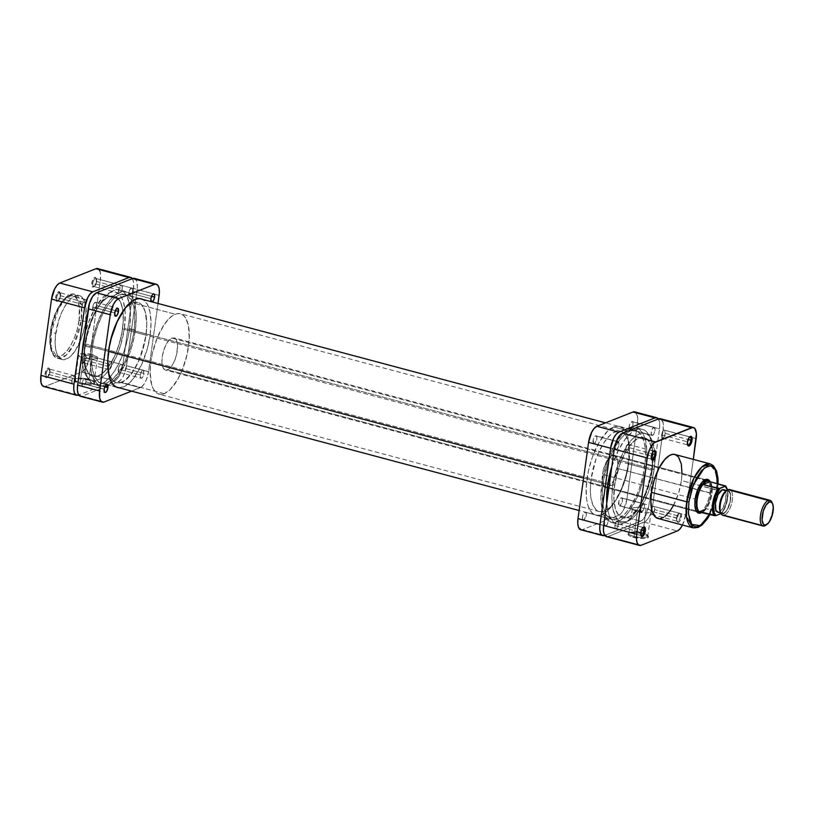 <?xml version="1.0" encoding="UTF-8"?>
<svg xmlns="http://www.w3.org/2000/svg" width="814" height="814" viewBox="0 0 814 814"><rect width="100%" height="100%" fill="white"/><g stroke="black" fill="none" stroke-linecap="round" stroke-linejoin="round"><path stroke-width="0.61" stroke-dasharray="4.07 3.05" d="M79.039 320.34C80.83 311.335 79.457 292.175 68.987 295.93C58.405 300.498 51.251 323.026 50.6 331.593L51.313 332.285L58.527 308.72L66.422 297.548L74.817 294.373L81.431 305.291L81.258 320.441L79.039 320.34L79.324 306.847L77.065 299.176L74.115 296.062L71.683 295.411L68.987 295.93L64.682 298.85L60.389 304.121L56.471 311.253L53.276 319.668L50.6 331.593L50 340.069L50.682 347.334L52.574 352.757L55.525 355.871L59.28 356.41L62.068 355.311L66.412 351.567L70.615 345.624L74.328 337.983L77.218 329.304L79.039 320.34L81.258 320.441A33.109 13.523 104.9 0 0 74.817 294.373A33.109 13.523 104.9 0 0 51.313 332.285L55.718 333.455A33.109 13.523 -75.1 0 1 79.223 295.543A33.109 13.523 -75.1 0 1 85.663 321.611L81.258 320.441L85.663 321.611L85.155 324.745L81.827 337.22L75.356 350.539L70.838 356.084L67.786 358.425L63.461 359.707L60.908 359.025L57.794 355.738L56.329 352.177L55.179 345.105L55.362 336.528L58.537 320.899L61.895 312.047L66.015 304.528L70.543 298.982L73.586 296.642L77.91 295.36L81.614 296.845L84.381 300.977L85.958 307.397L85.663 321.611A33.109 13.523 -75.1 0 1 62.159 359.523A33.109 13.523 -75.1 0 1 55.718 333.455L51.313 332.285A33.109 13.523 104.9 0 0 57.753 358.343A33.109 13.523 104.9 0 0 81.258 320.441L74.043 343.996L66.148 355.169L57.753 358.343L51.15 347.425L51.313 332.285L50.6 331.593C48.809 340.608 50.183 359.757 60.653 356.003C71.235 351.434 78.388 328.907 79.039 320.34M60.541 295.981A4.162 1.699 -75.1 0 1 58.435 300.519A4.162 1.699 -75.1 0 1 56.776 297.466L55.667 297.425A4.996 2.035 104.9 0 0 57.652 301.078A4.996 2.035 104.9 0 0 60.185 295.635L86.213 302.828A4.162 1.699 -75.1 0 1 83.262 307.59A4.162 1.699 -75.1 0 1 82.458 304.324L56.776 297.466A4.162 1.699 104.9 0 0 57.591 300.742A4.162 1.699 104.9 0 0 60.541 295.981A4.162 1.699 104.9 0 0 59.727 292.704A4.162 1.699 104.9 0 0 56.776 297.466L82.458 304.324A4.162 1.699 -75.1 0 1 85.409 299.562A4.162 1.699 -75.1 0 1 86.213 302.828L60.185 295.635L58.628 300L56.451 301.282L55.667 297.425L57.224 293.06L59.402 291.788L60.185 295.635A4.996 2.035 104.9 0 0 59.951 292.45A4.996 2.035 104.9 0 0 57.641 292.501A4.996 2.035 104.9 0 0 55.667 297.425L56.776 297.466A4.162 1.699 -75.1 0 1 58.425 293.376A4.162 1.699 -75.1 0 1 60.348 293.325A4.162 1.699 -75.1 0 1 60.541 295.981M49.949 372.273A4.162 1.699 -75.1 0 1 47.843 376.801A4.162 1.699 -75.1 0 1 46.195 373.758L45.085 373.707A4.996 2.035 104.9 0 0 47.07 377.37A4.996 2.035 104.9 0 0 49.593 371.927L75.631 379.121A4.162 1.699 -75.1 0 1 72.68 383.882A4.162 1.699 -75.1 0 1 71.866 380.606L46.195 373.758A4.162 1.699 104.9 0 0 46.998 377.035A4.162 1.699 104.9 0 0 49.949 372.273A4.162 1.699 104.9 0 0 49.145 368.996A4.162 1.699 104.9 0 0 46.195 373.758L71.866 380.606A4.162 1.699 -75.1 0 1 74.827 375.844A4.162 1.699 -75.1 0 1 75.631 379.121L49.593 371.927L48.046 376.292L45.859 377.564L44.994 374.623L46.632 369.353L47.995 368.05L49.145 368.355L49.593 371.927A4.996 2.035 104.9 0 0 49.369 368.742A4.996 2.035 104.9 0 0 47.049 368.793A4.996 2.035 104.9 0 0 45.085 373.707L46.195 373.758A4.162 1.699 -75.1 0 1 47.833 369.658A4.162 1.699 -75.1 0 1 49.766 369.617A4.162 1.699 -75.1 0 1 49.949 372.273M86.07 357.987A4.162 1.699 -75.1 0 1 83.964 362.525A4.162 1.699 -75.1 0 1 82.306 359.473L81.197 359.432A4.996 2.035 104.9 0 0 83.181 363.085A4.996 2.035 104.9 0 0 85.714 357.641L111.742 364.835A4.162 1.699 -75.1 0 1 108.791 369.597A4.162 1.699 -75.1 0 1 107.987 366.331L82.306 359.473A4.162 1.699 104.9 0 0 83.12 362.749A4.162 1.699 104.9 0 0 86.07 357.987A4.162 1.699 104.9 0 0 85.256 354.711A4.162 1.699 104.9 0 0 82.306 359.473L107.987 366.331A4.162 1.699 -75.1 0 1 110.938 361.569A4.162 1.699 -75.1 0 1 111.742 364.835L85.714 357.641L84.585 361.274L82.367 363.39L81.115 361.182L82.326 355.799L83.659 354.029L84.931 353.785L85.714 357.641A4.996 2.035 104.9 0 0 85.48 354.456A4.996 2.035 104.9 0 0 83.17 354.507A4.996 2.035 104.9 0 0 81.197 359.432L82.306 359.473A4.162 1.699 -75.1 0 1 83.954 355.372A4.162 1.699 -75.1 0 1 85.877 355.331A4.162 1.699 -75.1 0 1 86.07 357.987M96.652 281.695A4.162 1.699 -75.1 0 1 94.546 286.233A4.162 1.699 -75.1 0 1 92.888 283.191L91.779 283.14A4.996 2.035 104.9 0 0 93.773 286.793A4.996 2.035 104.9 0 0 96.296 281.359L122.334 288.553A4.162 1.699 -75.1 0 1 119.383 293.315A4.162 1.699 -75.1 0 1 118.569 290.038L92.888 283.191A4.162 1.699 104.9 0 0 93.702 286.457A4.162 1.699 104.9 0 0 96.652 281.695A4.162 1.699 104.9 0 0 95.849 278.429A4.162 1.699 104.9 0 0 92.888 283.191L118.569 290.038A4.162 1.699 -75.1 0 1 121.52 285.276A4.162 1.699 -75.1 0 1 122.334 288.553L96.296 281.359L94.739 285.714L92.562 286.996L91.779 283.14L93.335 278.775L94.699 277.482L95.849 277.788L96.296 281.359A4.996 2.035 104.9 0 0 96.072 278.164A4.996 2.035 104.9 0 0 93.752 278.225A4.996 2.035 104.9 0 0 91.779 283.14L92.888 283.191A4.162 1.699 -75.1 0 1 94.536 279.09A4.162 1.699 -75.1 0 1 96.469 279.049A4.162 1.699 -75.1 0 1 96.652 281.695M80.352 382.712A9.524 2.513 -172.1 0 1 75.682 379.07A9.524 2.513 -172.1 0 1 88.96 379.304L89.225 379.955A10.348 2.737 7.9 0 0 74.786 379.7A10.348 2.737 7.9 0 0 79.864 383.659L83.771 358.079A9.524 2.513 -172.1 0 1 78.643 355.067A9.524 2.513 -172.1 0 1 92.379 354.67L88.96 379.304A9.524 2.513 7.9 0 0 75.224 379.7A9.524 2.513 7.9 0 0 80.352 382.712A9.524 2.513 7.9 0 0 94.088 382.315A9.524 2.513 7.9 0 0 88.96 379.304L92.379 354.67A9.524 2.513 -172.1 0 1 97.507 357.682A9.524 2.513 -172.1 0 1 83.771 358.079L79.864 383.659L89.53 384.859L92.582 384.554L94.77 383.343L93.508 381.624L90.914 380.464L79.548 378.754L75.417 379.375L74.349 380.81L79.864 383.659A10.348 2.737 7.9 0 0 90.903 384.788A10.348 2.737 7.9 0 0 94.505 382.427A10.348 2.737 7.9 0 0 89.225 379.955L88.96 379.304A9.524 2.513 -172.1 0 1 93.814 381.583A9.524 2.513 -172.1 0 1 90.507 383.76A9.524 2.513 -172.1 0 1 80.352 382.712M84.89 343.783L108.374 350.04A41.595 16.982 -75.1 0 1 137.902 302.421A41.595 16.982 -75.1 0 1 145.991 335.164L122.517 328.907A41.595 16.982 104.9 0 0 114.428 296.154A41.595 16.982 104.9 0 0 84.89 343.783A41.595 16.982 104.9 0 0 92.979 376.526A41.595 16.982 104.9 0 0 122.517 328.907L145.991 335.164L141.168 354.772L138.227 362.057L133.048 371.51L125.448 380.128L119.851 382.875L116.443 382.784L113.451 381.156L109.982 375.956L107.997 367.897L107.662 357.651L109.005 346.113L111.915 334.269L116.137 323.148L121.317 313.695L126.994 306.746L132.692 302.869L137.922 302.421L140.914 304.06L144.383 309.249L145.889 314.346L146.785 323.952L145.991 335.164A41.595 16.982 -75.1 0 1 116.463 382.794A41.595 16.982 -75.1 0 1 108.374 350.04L84.89 343.783L84.442 347.639L84.218 358.425L85.663 367.297L88.665 373.514L91.412 375.895L96.378 376.617L101.964 373.86L107.713 367.877L111.376 362.332L114.743 355.799L118.976 344.678L121.886 332.834L123.229 321.296L122.894 311.05L121.744 305.382L118.742 299.176L114.438 296.154L109.218 296.611L105.444 298.819L99.695 304.802L96.032 310.348L92.664 316.88L88.431 328.011L84.89 343.783A41.595 16.982 104.9 0 0 92.979 376.526A41.595 16.982 104.9 0 0 122.517 328.907L652.228 470.217A41.595 16.982 -75.1 0 1 622.69 517.846A41.595 16.982 -75.1 0 1 614.601 485.093L84.89 343.783L84.218 358.425L85.663 367.297L88.665 373.514L92.969 376.526L98.189 376.078L103.887 372.202L109.575 365.242L114.743 355.799L118.976 344.678L121.886 332.834L123.229 321.296L122.894 311.05L120.899 302.981L117.43 297.792L112.78 295.92L107.346 297.527L101.597 302.482L96.032 310.348L92.664 316.88L88.431 328.011L84.89 343.783L614.601 485.093L613.929 499.735L615.374 508.618L618.375 514.824L622.679 517.846L626.088 517.928L629.771 516.473L637.423 509.198L644.454 497.12L649.816 482.071L652.675 466.361L652.604 452.37L649.613 442.226L647.14 439.112L644.149 437.474L638.929 437.922L635.154 440.14L631.308 443.793L625.742 451.668L619.423 465.486L614.601 485.093A41.595 16.982 -75.1 0 1 644.139 437.474A41.595 16.982 -75.1 0 1 652.228 470.217L122.517 328.907A41.595 16.982 104.9 0 0 114.428 296.154A41.595 16.982 104.9 0 0 84.89 343.783M43.162 386.274L45.462 386.324L81.583 372.049L84.168 370.055L86.65 366.3L89.845 356.003L100.437 279.721L100.397 272.639L98.219 268.793M132.163 278.419L133.415 281.451L133.455 288.522L122.863 364.814L119.668 375.112L117.185 378.856L114.591 380.85L78.755 395.034L114.591 380.85L81.583 372.049L114.591 380.85A14.143 5.779 -75.1 0 0 122.863 364.814L133.455 288.522L100.437 279.721L89.845 356.003L122.863 364.814L89.845 356.003A14.143 5.779 104.9 0 1 81.583 372.049L45.462 386.324L78.48 395.136L45.462 386.324A14.143 5.779 104.9 0 1 43.691 386.487M86.213 302.828L85.836 299.857L84.89 299.603L83.75 300.681L82.387 305.077L83.109 307.529L84.921 306.471L86.213 302.828M122.334 288.553L121.958 285.572L121.001 285.317L119.862 286.406L118.569 290.038L119.22 293.254L121.042 292.185L122.334 288.553M111.742 364.835L111.365 361.864L110.419 361.609L109.28 362.688L107.916 367.083L108.638 369.536L110.45 368.477L111.742 364.835M75.631 379.121L74.98 375.905L73.168 376.974L71.866 380.606L72.517 383.821L74.339 382.753L75.631 379.121M132.326 278.632A14.143 5.779 -75.1 0 1 133.455 288.522L100.437 279.721A14.143 5.779 104.9 0 0 97.68 268.579M92.379 354.67L97.446 357.295L96.469 358.618L92.664 359.188L82.214 357.611L79.823 356.552L78.663 354.955L80.678 353.846L83.486 353.571L92.379 354.67M654.11 469.475L124.4 328.154A45.747 18.681 104.9 0 0 115.496 292.134A45.747 18.681 104.9 0 0 84.239 337.474L88.319 322.954L95.269 307.743L103.5 296.886L107.713 293.651L111.772 292.043L115.517 292.145L118.803 293.935L121.52 297.364L123.545 302.289L125.142 312.057L124.4 328.154L120.503 345.502L115.853 357.743L108.109 371.031L103.907 375.793L99.695 379.039L95.645 380.637L91.89 380.545L88.604 378.744L85.887 375.315L83.862 370.39L82.601 364.163L82.316 351.363A45.747 18.681 104.9 0 0 91.911 380.545A45.747 18.681 104.9 0 0 124.4 328.154L654.11 469.475L651.454 482.519L648.809 491.046L641.849 506.257L635.734 514.906L631.501 518.925L627.35 521.367L621.601 521.855L618.314 520.065L615.598 516.636L612.84 508.75L611.853 498.178L612.728 485.846A45.747 18.681 -75.1 0 1 645.207 433.455A45.747 18.681 -75.1 0 1 654.619 450.62A45.747 18.681 -75.1 0 1 654.975 457.834A45.747 18.681 -75.1 0 1 654.11 469.475A45.747 18.681 -75.1 0 1 621.621 521.866A45.747 18.681 -75.1 0 1 612.728 485.846L616.615 468.498L623.076 452.543L631.104 440.415L635.327 436.385L639.478 433.954L643.396 433.19L646.937 434.147L649.948 436.772L652.329 440.964L654.853 453.378L654.11 469.475M83.252 344.587L108.618 351.353L83.252 344.587M583.618 478.072L607.692 484.503L583.618 478.072M609.299 484.93L612.728 485.846L609.299 484.93M676.576 518.019A4.162 1.699 104.9 0 0 676.77 520.675A4.162 1.699 104.9 0 0 678.703 520.624A4.162 1.699 104.9 0 0 680.341 516.534L681.45 516.575A4.996 2.035 -75.1 0 1 679.476 521.499A4.996 2.035 -75.1 0 1 677.167 521.55A4.996 2.035 -75.1 0 1 676.943 518.365L650.905 511.172A4.162 1.699 104.9 0 0 651.709 514.438A4.162 1.699 104.9 0 0 654.659 509.676L680.341 516.534A4.162 1.699 -75.1 0 1 677.39 521.296A4.162 1.699 -75.1 0 1 676.576 518.019A4.162 1.699 -75.1 0 1 679.537 513.258A4.162 1.699 -75.1 0 1 680.341 516.534L654.659 509.676A4.162 1.699 104.9 0 0 653.856 506.41A4.162 1.699 104.9 0 0 651.515 508.852A4.162 1.699 104.9 0 0 650.905 511.172L676.576 518.019L677.136 521.469L678.103 522.323L679.904 520.94L681.277 517.521L681.44 514.082L680.667 512.718L678.489 514L676.943 518.365A4.996 2.035 -75.1 0 1 679.466 512.922A4.996 2.035 -75.1 0 1 681.45 516.575L680.341 516.534A4.162 1.699 104.9 0 0 678.683 513.481A4.162 1.699 104.9 0 0 676.576 518.019M640.465 532.305A4.162 1.699 104.9 0 0 640.649 534.951A4.162 1.699 104.9 0 0 640.872 535.307A4.162 1.699 -75.1 0 1 640.465 532.305L614.784 525.447A4.162 1.699 104.9 0 0 615.598 528.724A4.162 1.699 104.9 0 0 618.548 523.962L641.483 530.077L618.548 523.962A4.162 1.699 104.9 0 0 617.745 520.685A4.162 1.699 104.9 0 0 614.784 525.447L640.465 532.305A4.162 1.699 -75.1 0 1 642.938 527.564A4.162 1.699 104.9 0 0 642.572 527.767A4.162 1.699 104.9 0 0 640.465 532.305L640.465 532.305M651.047 456.013A4.162 1.699 104.9 0 0 651.241 458.669A4.162 1.699 104.9 0 0 651.454 459.025A4.162 1.699 -75.1 0 1 651.047 456.013L625.376 449.165A4.162 1.699 104.9 0 0 626.18 452.431A4.162 1.699 104.9 0 0 629.13 447.669L652.065 453.795L629.13 447.669A4.162 1.699 104.9 0 0 628.327 444.403A4.162 1.699 104.9 0 0 625.376 449.165L651.047 456.013A4.162 1.699 -75.1 0 1 653.52 451.282A4.162 1.699 104.9 0 0 653.154 451.475A4.162 1.699 104.9 0 0 651.047 456.013L651.047 456.013M687.169 441.727A4.162 1.699 104.9 0 0 687.352 444.383A4.162 1.699 104.9 0 0 687.576 444.739A4.162 1.699 -75.1 0 1 687.169 441.727L661.487 434.88A4.162 1.699 104.9 0 0 662.301 438.156A4.162 1.699 104.9 0 0 665.252 433.394L688.176 439.509L665.252 433.394A4.162 1.699 104.9 0 0 664.438 430.118A4.162 1.699 104.9 0 0 661.487 434.88L687.169 441.727A4.162 1.699 -75.1 0 1 689.641 436.996A4.162 1.699 104.9 0 0 689.275 437.199A4.162 1.699 104.9 0 0 687.169 441.727L687.169 441.727M699.053 512.22A16.636 6.797 104.9 0 0 709.9 493.081L617.46 468.416A16.636 6.797 104.9 0 0 614.224 455.321A16.636 6.797 104.9 0 0 602.411 474.369L603.825 468.06L607.59 459.829L610.632 456.389L613.573 455.23L615.954 456.532L617.419 460.093L617.745 465.374L616.89 471.581L613.695 480.535L610.775 484.941L607.732 487.291L605.016 487.22L602.452 482.702L602.411 474.369L694.861 499.033A16.636 6.797 104.9 0 0 695.604 509.656A16.636 6.797 104.9 0 0 695.807 510.063A16.636 6.797 -75.1 0 1 694.861 499.033L602.411 474.369A16.636 6.797 104.9 0 0 605.647 487.474A16.636 6.797 104.9 0 0 617.46 468.416L711.019 493.131A17.47 7.133 -75.1 0 1 701.485 512.606M642.653 533.007A9.524 2.513 -172.1 0 1 647.517 535.286A9.524 2.513 -172.1 0 1 644.2 537.454A9.524 2.513 -172.1 0 1 634.045 536.406L633.557 537.352A10.348 2.737 7.9 0 0 644.607 538.492A10.348 2.737 7.9 0 0 648.209 536.131A10.348 2.737 7.9 0 0 642.918 533.648L646.072 508.374A9.524 2.513 -172.1 0 1 651.2 511.385A9.524 2.513 -172.1 0 1 637.464 511.772L634.045 536.406A9.524 2.513 7.9 0 0 647.781 536.019A9.524 2.513 7.9 0 0 642.653 533.007A9.524 2.513 7.9 0 0 628.917 533.404A9.524 2.513 7.9 0 0 634.045 536.406L637.464 511.772A9.524 2.513 -172.1 0 1 632.336 508.76A9.524 2.513 -172.1 0 1 646.072 508.374L642.918 533.648L633.251 532.448L630.199 532.753L628.011 533.964L629.273 535.693L631.868 536.843L643.233 538.553L647.374 537.942L648.432 536.497L642.918 533.648A10.348 2.737 7.9 0 0 628.479 533.394A10.348 2.737 7.9 0 0 633.557 537.352L634.045 536.406A9.524 2.513 -172.1 0 1 629.375 532.763A9.524 2.513 -172.1 0 1 642.653 533.007M673.432 505.555L678.581 493.101L681.399 480.545L717.521 490.455L717.917 483.811L717.521 490.455L716.615 489.936L716.788 474.796L710.184 463.878A33.109 13.523 -75.1 0 1 716.615 489.936L681.399 480.545A33.109 13.523 104.9 0 0 674.969 454.477M614.224 455.321L706.664 479.985A16.636 6.797 -75.1 0 1 709.9 493.081A16.636 6.797 -75.1 0 1 698.097 512.128L165.446 370.034A16.636 6.797 104.9 0 0 167.531 369.851A16.636 6.797 104.9 0 0 176.852 353.337A16.636 6.797 104.9 0 0 174.023 337.881A16.636 6.797 104.9 0 0 171.937 338.064L704.588 480.168L171.937 338.064L168.895 340.415L165.975 344.821L163.624 350.62L162.21 356.929L161.935 362.79L162.851 367.297L164.815 369.78L166.107 370.126L169.037 368.966L172.08 365.517L174.766 360.317L176.689 354.141L177.533 345.126L176.618 340.618L174.654 338.136L171.937 338.064A16.636 6.797 104.9 0 0 162.617 354.578A16.636 6.797 104.9 0 0 165.446 370.034M652.228 470.217L628.744 463.96A41.595 16.982 104.9 0 0 620.655 431.206A41.595 16.982 104.9 0 0 591.127 478.836L614.601 485.093A41.595 16.982 -75.1 0 1 644.139 437.474A41.595 16.982 -75.1 0 1 652.228 470.217L647.405 489.825L642.816 500.498L639.285 506.562L633.597 513.522L629.771 516.473L624.338 518.08L621.123 517.216L617.216 513.095L615.374 508.618L613.929 499.735L614.153 488.96L616.045 477.208L619.423 465.486L624.012 454.823L627.553 448.758L633.231 441.799L638.929 437.922L644.149 437.474L647.14 439.112L650.61 444.302L652.604 452.37L652.94 462.606L652.228 470.217A41.595 16.982 -75.1 0 1 622.69 517.846A41.595 16.982 -75.1 0 1 614.601 485.093L591.127 478.836A41.595 16.982 104.9 0 0 599.216 511.579A41.595 16.982 104.9 0 0 628.744 463.96L652.228 470.217M605.881 536.395L608.19 536.457L645.594 521.418L648.178 518.487L650.457 514.061L652.574 506.135L685.591 514.936L693.304 459.371L685.591 514.936L682.397 525.234M659.208 518.64L660.592 518.528M663.532 517.358L665.048 516.33M657.895 518.457A33.109 13.523 104.9 0 0 681.399 480.545L682.01 473.402M717.338 490.628L714.661 502.553L709.747 514.417L717.338 490.628M700.803 512.942L705.575 508.394L708.394 502.93L710.408 496.448L711.304 486.976L709.432 480.647M716.615 489.936A33.109 13.523 -75.1 0 1 693.111 527.848L701.515 524.674L709.401 513.502L716.615 489.936M682.498 525.02A14.143 5.779 -75.1 0 0 685.591 514.936L652.574 506.135L663.166 429.843L663.125 422.761L660.948 418.925M591.127 478.836L590.333 490.048L590.75 496.682L592.734 504.751L596.204 509.94L599.206 511.579L604.426 511.131L610.124 507.254L615.801 500.305L619.342 494.23L623.931 483.567L627.309 471.855L629.202 460.093L629.426 449.318L627.981 440.435L626.129 435.958L622.232 431.837L619.016 430.972L613.583 432.58L609.757 435.531L604.069 442.49L598.89 451.943L595.95 459.228L591.127 478.836M694.861 499.033A16.636 6.797 -75.1 0 1 703.662 480.636A16.636 6.797 104.9 0 0 703.276 480.901A16.636 6.797 104.9 0 0 694.861 499.033M606.42 536.609A14.143 5.779 104.9 0 0 608.19 536.457L641.208 545.258L608.19 536.457L644.301 522.171A14.143 5.779 104.9 0 0 652.574 506.135L663.166 429.843L696.174 438.654L663.166 429.843A14.143 5.779 104.9 0 0 660.408 418.711M644.301 522.171L677.319 530.982L644.301 522.171M661.487 434.88L662.779 431.247L664.6 430.179L665.252 433.394L663.959 437.026L662.138 438.095L661.487 434.88M625.376 449.165L626.668 445.523L628.479 444.464L629.202 446.917L627.838 451.312L626.699 452.391L625.752 452.136L625.376 449.165M614.784 525.447L616.076 521.815L617.897 520.746L618.548 523.962L617.256 527.594L616.117 528.683L615.16 528.428L614.784 525.447M650.905 511.172L652.197 507.529L654.008 506.471L654.731 508.923L653.367 513.319L652.228 514.397L651.281 514.143L650.905 511.172M637.464 511.772L632.397 509.157L633.373 507.834L637.179 507.264L647.629 508.842L650.752 510.449L651.18 511.487L649.165 512.606L646.357 512.881L637.464 511.772M709.849 481.257A17.47 7.133 -75.1 0 1 711.019 493.131L709.9 493.081A16.636 6.797 104.9 0 0 707.539 480.382M765.781 525.295A13.309 5.433 104.9 0 0 771.753 514.57A13.309 5.433 104.9 0 0 771.916 502.289M731.104 490.537A13.309 5.433 -75.1 0 1 731.552 503.835A13.309 5.433 -75.1 0 1 724.531 515.15L723.534 513.573A11.976 4.894 104.9 0 0 730.545 499.979A11.976 4.894 104.9 0 0 726.709 490.679L728.062 489.723L726.709 490.679L728.662 490.73L730.514 493.986L730.545 499.979L729.517 504.527L726.81 510.449L724.623 512.932L721.58 513.522L720.166 511.731M702.014 512.444L167.531 369.851L702.014 512.444M710.307 481.786A16.636 6.797 -75.1 0 1 710.775 498.3A16.636 6.797 -75.1 0 1 702.146 512.382A16.636 6.797 104.9 0 0 703.316 511.711A16.636 6.797 104.9 0 0 710.775 498.3A16.636 6.797 104.9 0 0 710.988 482.956A16.636 6.797 104.9 0 0 710.307 481.786M164.225 393.691L121.673 382.336A41.595 16.982 104.9 0 0 144.984 341.056A41.595 16.982 104.9 0 0 137.902 302.421A41.595 16.982 104.9 0 0 132.692 302.869L175.244 314.224A41.595 16.982 -75.1 0 1 180.454 313.766A41.595 16.982 -75.1 0 1 187.535 352.411A41.595 16.982 -75.1 0 1 164.225 393.691A41.595 16.982 -75.1 0 1 159.015 394.139A41.595 16.982 -75.1 0 1 151.933 355.504A41.595 16.982 -75.1 0 1 175.244 314.224L132.692 302.869L136.264 302.187L139.479 303.052L142.216 305.433L145.218 311.65L146.785 323.952L145.991 335.164L144.556 343.06L138.227 362.057L131.186 374.145L123.535 381.42L119.851 382.875L116.443 382.784L113.451 381.156L110.989 378.042L108.476 370.869L107.662 357.651L109.809 342.145L113.187 330.433L119.516 316.605L126.994 306.746L132.692 302.869A41.595 16.982 104.9 0 0 109.381 344.149A41.595 16.982 104.9 0 0 116.463 382.794A41.595 16.982 104.9 0 0 121.673 382.336L164.225 393.691L160.653 394.383L157.438 393.518L153.541 389.387L151.699 384.91L150.132 372.608L150.926 361.396L152.36 353.5L157.153 338.064L163.868 325.051L169.546 318.091L173.382 315.14L177.065 313.685L180.474 313.777L183.465 315.405L185.928 318.518L188.441 325.692L189.255 338.909L187.108 354.416L182.316 369.851L177.401 379.955L169.923 389.825L164.225 393.691M710.052 481.715A16.219 6.624 -75.1 0 1 711.182 483.394A16.219 6.624 -75.1 0 1 706.298 508.73A16.219 6.624 -75.1 0 1 703.703 511.426A16.219 6.624 -75.1 0 1 702.431 512.138L706.298 508.73L699.114 511.579L706.298 508.73A16.219 6.624 104.9 0 0 711.914 493.742A16.219 6.624 104.9 0 0 710.052 481.715M722.863 515.303A13.309 5.433 104.9 0 0 724.531 515.15L764.743 525.875L724.531 515.15A13.309 5.433 104.9 0 0 731.99 501.943A13.309 5.433 104.9 0 0 729.731 489.58M772.211 503.062A13.309 5.433 -75.1 0 1 766.422 524.765M723.259 489.631L724.928 490.547L725.956 493.04L725.589 501.078L722.364 509.045L719.179 512.077L723.585 513.247A11.65 4.752 -75.1 0 1 722.12 513.38A11.65 4.752 -75.1 0 1 720.136 502.553A11.65 4.752 -75.1 0 1 726.668 491.005L726.668 491.005A11.65 4.752 -75.1 0 1 728.123 490.873A11.65 4.752 -75.1 0 1 730.107 501.689A11.65 4.752 -75.1 0 1 723.585 513.247L719.179 512.077A11.65 4.752 104.9 0 0 725.701 500.518A11.65 4.752 104.9 0 0 723.727 489.702M725.345 486.355A15.385 6.288 -75.1 0 1 727.685 498.199A15.385 6.288 -75.1 0 1 721.591 513.38L724.562 508.679L727.309 500.366L727.97 494.088L727.278 489.112M717.724 512.199A11.65 4.752 104.9 0 0 719.179 512.077L717.276 512.026M721.591 513.38L721.703 512.84L706.298 508.73L721.703 512.84A16.219 6.624 104.9 0 0 727.329 497.853A16.219 6.624 104.9 0 0 725.457 485.826A16.219 6.624 -75.1 0 1 727.329 497.853A16.219 6.624 -75.1 0 1 721.703 512.84M701.515 512.382L702.431 512.138A16.219 6.624 -75.1 0 1 701.882 512.311M725.62 491.32L726.709 490.679A11.976 4.894 104.9 0 0 725.773 491.208M723.585 513.247L725.712 511.609L727.757 508.516L730.392 500.04L729.944 492.785L727.665 490.811L725.61 491.615L723.483 494.037L720.258 501.994L719.668 508.302L720.309 511.467L721.682 513.196L723.585 513.247M720.583 512.535A11.976 4.894 104.9 0 0 723.534 513.573L724.531 515.15M605.84 525.936A4.162 1.699 -75.1 0 1 605.321 525.986A4.162 1.699 -75.1 0 1 604.619 522.12A4.162 1.699 -75.1 0 1 606.949 517.989L584.94 512.118A4.162 1.699 104.9 0 0 582.61 516.249A4.162 1.699 104.9 0 0 583.312 520.115A4.162 1.699 104.9 0 0 583.831 520.065L605.484 526.007L604.446 524.175L605.453 519.678L607.62 518.009L608.353 520.461L607.336 524.247L605.84 525.936L583.16 520.054L582.437 518.304L582.855 515.262L585.297 512.057L586.253 513.268L586.121 516.137L583.831 520.065A4.162 1.699 104.9 0 0 586.161 515.944A4.162 1.699 104.9 0 0 585.459 512.077A4.162 1.699 104.9 0 0 584.94 512.118L606.949 517.989A4.162 1.699 -75.1 0 1 607.468 517.948A4.162 1.699 -75.1 0 1 608.18 521.815A4.162 1.699 -75.1 0 1 605.84 525.936M616.432 449.654A4.162 1.699 -75.1 0 1 615.913 449.694A4.162 1.699 -75.1 0 1 615.201 445.828A4.162 1.699 -75.1 0 1 617.531 441.707L595.522 435.836A4.162 1.699 104.9 0 0 593.192 439.957A4.162 1.699 104.9 0 0 593.905 443.823A4.162 1.699 104.9 0 0 594.424 443.783L616.076 449.715L615.028 447.181L616.045 443.396L618.213 441.717L618.935 444.169L618.243 447.262L616.432 449.654L593.742 443.762L593.233 439.764L594.383 436.915L595.879 435.765L596.845 436.976L596.713 439.855L594.424 443.783A4.162 1.699 104.9 0 0 596.754 439.652A4.162 1.699 104.9 0 0 596.041 435.785A4.162 1.699 104.9 0 0 595.522 435.836L617.531 441.707A4.162 1.699 -75.1 0 1 618.05 441.656A4.162 1.699 -75.1 0 1 618.762 445.523A4.162 1.699 -75.1 0 1 616.432 449.654M652.543 435.368A4.162 1.699 -75.1 0 1 652.024 435.409A4.162 1.699 -75.1 0 1 651.322 431.552A4.162 1.699 -75.1 0 1 653.652 427.421L631.644 421.55A4.162 1.699 104.9 0 0 629.303 425.681A4.162 1.699 104.9 0 0 630.016 429.538A4.162 1.699 104.9 0 0 630.535 429.497L652.187 435.439L651.149 433.597L652.156 429.11L654.008 427.35L655.046 429.894L654.039 433.679L652.543 435.368L629.863 429.477L629.141 427.726L629.558 424.684L632 421.479L632.956 422.7L632.824 425.569L630.535 429.497A4.162 1.699 104.9 0 0 632.865 425.366A4.162 1.699 104.9 0 0 632.163 421.499A4.162 1.699 104.9 0 0 631.644 421.55L653.652 427.421A4.162 1.699 -75.1 0 1 654.171 427.37A4.162 1.699 -75.1 0 1 654.873 431.237A4.162 1.699 -75.1 0 1 652.543 435.368M641.961 511.66A4.162 1.699 -75.1 0 1 641.442 511.701A4.162 1.699 -75.1 0 1 640.73 507.834A4.162 1.699 -75.1 0 1 643.06 503.713L621.051 497.842A4.162 1.699 104.9 0 0 618.721 501.963A4.162 1.699 104.9 0 0 619.434 505.83A4.162 1.699 104.9 0 0 619.953 505.789L641.605 511.721L640.557 509.188L641.574 505.402L643.742 503.724L644.464 506.176L643.772 509.269L641.961 511.66L619.271 505.769L618.762 501.77L619.912 498.921L621.408 497.771L622.374 498.982L622.242 501.862L619.953 505.789A4.162 1.699 104.9 0 0 622.283 501.658A4.162 1.699 104.9 0 0 621.57 497.792A4.162 1.699 104.9 0 0 621.051 497.842L643.06 503.713A4.162 1.699 -75.1 0 1 643.579 503.663A4.162 1.699 -75.1 0 1 644.291 507.529A4.162 1.699 -75.1 0 1 641.961 511.66M611.863 466.422A49.074 20.045 -75.1 0 1 636.253 429.792L630.351 428.439A48.86 19.953 104.9 0 0 603.042 476.577A48.86 19.953 104.9 0 0 610.999 522.242A48.86 19.953 104.9 0 0 617.399 521.794L623.239 523.565A49.074 20.045 -75.1 0 1 616.809 524.023A49.074 20.045 -75.1 0 1 606.776 503.093M613.827 426.943A45.92 18.753 104.9 0 0 588.084 472.517A45.92 18.753 104.9 0 0 595.899 515.17A45.92 18.753 104.9 0 0 601.648 514.672L617.795 518.976A45.92 18.753 -75.1 0 1 612.036 519.485A45.92 18.753 -75.1 0 1 604.222 476.821A45.92 18.753 -75.1 0 1 629.965 431.247L613.827 426.943L629.965 431.247A45.92 18.753 -75.1 0 1 635.714 430.748A45.92 18.753 -75.1 0 1 643.528 473.402A45.92 18.753 -75.1 0 1 617.795 518.976L601.648 514.672A45.92 18.753 104.9 0 0 627.391 469.098A45.92 18.753 104.9 0 0 619.576 426.444A45.92 18.753 104.9 0 0 613.827 426.943L617.755 426.18L622.893 428.245L625.62 431.685L627.655 436.63L629.375 450.213L627.808 466.931L625.844 475.681L621.621 488.349L614.214 502.716L610.062 508.19L605.82 512.23L599.643 515.272L595.879 515.17L592.582 513.369L589.855 509.93L587.82 504.985L586.548 498.728L586.182 487.423L588.553 470.309L592.287 457.376L599.267 442.114L607.529 431.217L613.827 426.943M580.209 529.548L582.509 529.609L618.63 515.323L621.214 513.329L623.697 509.574L626.892 499.277L637.484 422.995L637.443 415.913L635.266 412.077M580.738 529.761A14.143 5.779 104.9 0 0 582.509 529.609L618.63 515.323L640.638 521.194L618.63 515.323A14.143 5.779 104.9 0 0 626.892 499.277L648.911 505.158L659.493 428.866L637.484 422.995L626.892 499.277L648.911 505.158A14.143 5.779 -75.1 0 1 640.638 521.194L604.792 535.368L640.638 521.194L643.223 519.2L645.706 515.445L648.911 505.158L659.493 428.866L659.727 423.891L658.211 418.752M611.731 466.849L618.65 449.735L625.02 439.468L631.796 432.407L636.253 429.792L640.455 428.978L644.25 430.006L647.486 432.814L651.027 440.15L652.747 450.63L651.943 467.897L647.761 486.518L642.775 499.643L636.67 510.785L632.234 516.636L627.696 520.95L621.092 524.206L617.073 524.094L613.542 522.171L609.452 516.045L607.682 510.032L606.756 502.737M582.509 529.609L604.517 535.48L582.509 529.609M630.351 428.439L636.253 429.792A49.074 20.045 -75.1 0 1 642.114 429.192A49.074 20.045 -75.1 0 1 650.824 474.501A49.074 20.045 -75.1 0 1 623.239 523.565L617.399 521.794A48.86 19.953 104.9 0 0 644.861 472.944A48.86 19.953 104.9 0 0 636.182 427.838A48.86 19.953 104.9 0 0 630.351 428.439L625.915 431.044L621.408 435.337L612.83 448.29L605.942 465.323L602.523 479.232L600.854 497.028L601.902 508.312L603.673 514.295L606.216 518.783L611.263 522.313L615.262 522.425L619.596 520.706L624.094 517.246L628.581 512.159L636.853 497.975L640.313 489.407L644.281 475.651L645.97 466.371L646.906 453.205L645.064 438.746L642.897 433.486L640.008 429.833L636.487 427.91L630.351 428.439M629.965 431.247L633.903 430.484L637.443 431.44L640.476 434.076L643.793 440.934L645.064 447.191L645.431 458.506L643.06 475.62L639.326 488.553L636.07 496.591L628.296 509.93L624.084 514.713L619.851 517.969L615.781 519.576L612.026 519.474L607.275 516.147L604.894 511.935L603.225 506.318L602.319 491.727L603.805 478.988L608.434 461.68L615.404 446.418L621.55 437.728L625.793 433.689L629.965 431.247M658.363 418.966A14.143 5.779 -75.1 0 1 659.493 428.866L637.484 422.995A14.143 5.779 104.9 0 0 634.737 411.864M82.143 383.353A4.162 1.699 104.9 0 0 82.947 386.63A4.162 1.699 104.9 0 0 85.908 381.858L104.772 386.894L85.908 381.858L85.745 379.273L84.931 378.561L83.435 379.711L82.285 382.56L82.153 385.429L83.109 386.65L84.605 385.5L85.908 381.858A4.162 1.699 104.9 0 0 85.094 378.591A4.162 1.699 104.9 0 0 82.143 383.353L104.151 389.224L82.143 383.353M118.254 369.068A4.162 1.699 104.9 0 0 119.068 372.344A4.162 1.699 104.9 0 0 122.019 367.582L144.027 373.453A4.162 1.699 -75.1 0 1 141.076 378.215A4.162 1.699 -75.1 0 1 140.262 374.939L118.254 369.068L118.905 372.283L121.083 370.604L122.09 366.117L121.642 364.601L120.686 364.346L118.875 366.738L118.254 369.068L140.262 374.939L140.273 377.024L141.239 378.235L142.735 377.086L143.885 374.237L143.376 370.238L141.565 371.306L140.262 374.939A4.162 1.699 -75.1 0 1 143.223 370.177A4.162 1.699 -75.1 0 1 144.027 373.453L122.019 367.582A4.162 1.699 104.9 0 0 121.205 364.306A4.162 1.699 104.9 0 0 118.254 369.068M128.846 292.775A4.162 1.699 104.9 0 0 129.65 296.052A4.162 1.699 104.9 0 0 132.601 291.29L151.475 296.327L132.601 291.29L132.448 288.695L131.634 287.993L129.192 291.198L128.775 294.241L129.497 295.991L131.308 294.922L132.601 291.29A4.162 1.699 104.9 0 0 131.797 288.014A4.162 1.699 104.9 0 0 128.846 292.775L150.855 298.646L128.846 292.775M152.116 301.902A4.162 1.699 -75.1 0 1 151.658 301.923A4.162 1.699 -75.1 0 1 151.282 301.679M92.725 307.061A4.162 1.699 104.9 0 0 93.539 310.338A4.162 1.699 104.9 0 0 96.49 305.576L115.354 310.602L96.49 305.576L96.479 303.49L95.513 302.279L94.017 303.429L92.867 306.268L93.376 310.276L95.197 309.208L96.49 305.576A4.162 1.699 104.9 0 0 95.676 302.299A4.162 1.699 104.9 0 0 92.725 307.061L114.733 312.932L92.725 307.061M135.338 330.148A48.86 19.953 -75.1 0 1 100.936 386.162A48.86 19.953 -75.1 0 1 91.148 347.629L85.175 346.103A49.074 20.045 104.9 0 0 95.014 384.808A49.074 20.045 104.9 0 0 129.568 328.541L135.338 330.148L129.568 328.541L130.505 315.313L129.446 303.968L126.485 295.513L123.575 291.829L118.081 289.621L113.879 290.435L107.153 295.004L100.448 303.215L94.343 314.357L90.863 322.954L86.874 336.782L84.646 350.651L84.381 363.37L86.091 373.85L88.258 379.131L92.867 383.994L96.663 385.022L103.073 383.119L109.859 377.279L114.296 371.428L118.468 364.265L123.881 351.679L127.869 337.861L129.568 328.541A49.074 20.045 104.9 0 0 120.309 289.977A49.074 20.045 104.9 0 0 85.175 346.103L91.148 347.629A48.86 19.953 -75.1 0 1 126.119 291.758A48.86 19.953 -75.1 0 1 135.338 330.148L132.509 344.068L129.68 353.184L124.288 365.71L120.136 372.843L113.461 381.013L108.964 384.483L104.63 386.192L98.799 385.348L94.221 380.514L91.27 372.079L90.222 360.795L90.619 352.157L92.837 338.349L96.805 324.593L102.198 312.057L106.349 304.935L113.024 296.754L119.719 292.206L123.901 291.402L129.365 293.6L132.265 297.263L135.216 305.688L136.264 316.972L135.338 330.148M150.152 334.981A45.92 18.753 -75.1 0 1 119.129 387.81L125.356 386.039L129.589 382.784L133.801 378.011L141.575 364.672L147.487 348.066L150.152 334.981L134.005 330.677L150.152 334.981L151.017 322.598L150.03 311.996L147.263 304.07L142.715 299.399A45.92 18.753 -75.1 0 1 150.152 334.981M92.481 347.1A45.92 18.753 104.9 0 0 101.404 383.252A45.92 18.753 104.9 0 0 134.005 330.677A45.92 18.753 104.9 0 0 125.081 294.515A45.92 18.753 104.9 0 0 92.481 347.1L108.618 351.404L92.481 347.1L91.687 355.494L92.053 366.809L94.251 375.712L98.087 381.44L101.394 383.252L107.153 382.753L113.441 378.479L119.719 370.797L125.437 360.368L130.098 348.087L133.313 335.012L134.503 326.414L134.758 314.509L133.893 307.682L131.125 299.766L126.811 295.217L121.337 294.424L117.267 296.031L113.034 299.287L106.766 306.98L102.859 313.675L97.792 325.447L94.058 338.38L92.481 347.1M133.811 278.286L136.569 280.688L137.363 286.915L126.536 365.791L148.545 371.662L158.008 303.48L148.545 371.662L146.428 379.599L144.139 384.025L141.555 386.955L131.603 391.137L140.273 387.708L118.264 381.837L82.143 396.113L79.843 396.052M151.231 301.618L152.177 301.882M134.371 278.368A14.143 5.779 104.9 0 1 137.118 289.509L159.127 295.38L137.118 289.509L126.536 365.791L123.331 376.088L120.848 379.833L118.264 381.837L82.143 396.113L104.161 401.984L82.143 396.113A14.143 5.779 104.9 0 1 80.372 396.265M126.536 365.791L148.545 371.662A14.143 5.779 -75.1 0 1 140.273 387.708L118.264 381.837A14.143 5.779 104.9 0 0 126.536 365.791M62.159 359.523L57.753 358.343C54.223 358.689 47.7 349.715 50.417 331.756C52.605 310.856 67.053 290.476 74.817 294.373L79.223 295.543M58.435 300.519L57.652 301.078M47.843 376.801L47.07 377.37M83.964 362.525L83.181 363.085M94.546 286.233L93.773 286.793M75.682 379.07L74.786 379.7M78.643 355.067L75.224 379.7M72.68 383.882L46.998 377.035M108.791 369.597L83.12 362.749M119.383 293.315L93.702 286.457M83.262 307.59L57.591 300.742M620.655 431.206L180.454 313.766M599.216 511.579L159.015 394.139M85.409 299.562L59.727 292.704M121.52 285.276L95.849 278.429M110.938 361.569L85.256 354.711M74.827 375.844L49.145 368.996M97.507 357.682L94.088 382.315M93.814 381.583L94.505 382.427M96.469 279.049L96.072 278.164M85.877 355.331L85.48 354.456M49.766 369.617L49.369 368.742M60.348 293.325L59.951 292.45M645.207 433.455L605.524 422.863M139.632 298.575L115.496 292.134M621.621 521.866L579.11 510.52M116.046 386.986L91.911 380.545M676.77 520.675L677.167 521.55M640.649 534.951L641.045 535.836M651.241 458.669L651.638 459.544M687.352 444.383L687.749 445.258M695.604 509.656L696.001 510.531M647.517 535.286L648.209 536.131M709.93 514.458L717.51 490.466L718.101 483.862M651.2 511.385L647.781 536.019M651.709 514.438L677.39 521.296M615.598 528.724L641.269 535.571M626.18 452.431L651.861 459.289M662.301 438.156L687.972 445.004M605.647 487.474L696.723 511.772M664.438 430.118L690.119 436.965M628.327 444.403L654.008 451.251M617.745 520.685L643.416 527.543M653.856 506.41L679.537 513.258M632.336 508.76L628.917 533.404M629.375 532.763L628.479 533.394M703.276 480.901L704.059 480.331M689.275 437.199L690.048 436.63M653.154 451.475L653.937 450.915M642.572 527.767L643.345 527.207M678.683 513.481L679.466 512.922M705.3 479.619L174.023 337.881M728.123 490.873L726.749 490.506M722.12 513.38L720.746 513.013M721.957 513.156L727.044 501.872L727.675 489.906M605.321 525.986L583.312 520.115M615.913 449.694L593.905 443.823M652.024 435.409L630.016 429.538M641.442 511.701L619.434 505.83M610.999 522.242L616.809 524.023M595.899 515.17L612.036 519.485M619.576 426.444L635.714 430.748M636.182 427.838L642.114 429.192M643.579 503.663L621.57 497.792M654.171 427.37L632.163 421.499M618.05 441.656L596.041 435.785M607.468 517.948L585.459 512.077M82.947 386.63L104.955 392.501M119.068 372.344L141.076 378.215M129.65 296.052L151.658 301.923M93.539 310.338L115.547 316.208M100.936 386.162L95.014 384.808M117.542 387.556L101.404 383.252M141.219 298.83L125.081 294.515M126.119 291.758L120.309 289.977M95.676 302.299L117.694 308.17M131.797 288.014L153.805 293.885M121.205 364.306L143.223 370.177M85.094 378.591L107.102 384.462"/><path stroke-width="1.22" d="M98.219 268.793L95.91 268.742L59.798 283.018L57.204 285.012L54.731 288.767L51.526 299.064L40.944 375.346L40.975 382.427L42.226 385.46L44.251 386.558M76.709 395.289L43.691 386.487A14.143 5.779 104.9 0 1 40.944 375.346L73.962 384.157L84.544 307.865L51.526 299.064L40.944 375.346L73.962 384.157A14.143 5.779 -75.1 0 0 76.709 395.289A14.143 5.779 -75.1 0 0 78.48 395.136L76.17 395.075L74.501 392.969L73.728 389.133L73.962 384.157L84.544 307.865L87.739 297.578L90.222 293.823L92.816 291.829L128.927 277.543L131.237 277.605L132.326 278.632A14.143 5.779 -75.1 0 0 130.698 277.391L97.68 268.579A14.143 5.779 104.9 0 0 95.91 268.742L128.927 277.543L92.816 291.829L59.798 283.018L95.91 268.742L128.927 277.543A14.143 5.779 -75.1 0 1 130.698 277.391M92.816 291.829L59.798 283.018A14.143 5.779 104.9 0 0 51.526 299.064L84.544 307.865A14.143 5.779 -75.1 0 1 92.816 291.829M83.018 344.526L84.239 337.474A45.747 18.681 104.9 0 0 83.018 344.526A45.747 18.681 104.9 0 0 82.316 351.363L83.018 344.526M108.618 351.353L583.618 478.072L108.618 351.353M607.692 484.503L609.299 484.93L607.692 484.503M640.872 535.307A4.162 1.699 104.9 0 0 642.765 534.676A4.162 1.699 104.9 0 0 644.23 530.809L645.339 530.86A4.996 2.035 -75.1 0 1 643.365 535.775A4.996 2.035 -75.1 0 1 641.045 535.836A4.996 2.035 -75.1 0 1 640.822 532.641L641.605 536.497L643.782 535.225L645.339 530.86L644.556 527.004L642.378 528.286L640.822 532.641A4.996 2.035 -75.1 0 1 643.345 527.207A4.996 2.035 -75.1 0 1 645.339 530.86L644.23 530.809A4.162 1.699 -75.1 0 1 641.269 535.571A4.162 1.699 -75.1 0 1 640.872 535.307M651.454 459.025A4.162 1.699 104.9 0 0 653.357 458.394A4.162 1.699 104.9 0 0 654.812 454.527L655.921 454.568A4.996 2.035 -75.1 0 1 653.947 459.493A4.996 2.035 -75.1 0 1 651.638 459.544A4.996 2.035 -75.1 0 1 651.404 456.359L652.187 460.215L654.375 458.933L656.013 453.663L655.138 450.722L652.96 451.994L651.404 456.359A4.996 2.035 -75.1 0 1 653.937 450.915A4.996 2.035 -75.1 0 1 655.921 454.568L654.812 454.527A4.162 1.699 -75.1 0 1 651.861 459.289A4.162 1.699 -75.1 0 1 651.454 459.025M687.576 444.739A4.162 1.699 104.9 0 0 689.468 444.108A4.162 1.699 104.9 0 0 690.933 440.242L692.042 440.293A4.996 2.035 -75.1 0 1 690.069 445.207A4.996 2.035 -75.1 0 1 687.749 445.258A4.996 2.035 -75.1 0 1 687.525 442.073L687.972 445.645L689.122 445.95L690.486 444.648L692.042 440.293L691.259 436.436L689.082 437.708L687.525 442.073A4.996 2.035 -75.1 0 1 690.048 436.63A4.996 2.035 -75.1 0 1 692.042 440.293L690.933 440.242A4.162 1.699 -75.1 0 1 687.972 445.004A4.162 1.699 -75.1 0 1 687.576 444.739M698.097 512.128A16.636 6.797 -75.1 0 1 695.807 510.063A16.636 6.797 104.9 0 0 699.053 512.22M701.485 512.606A17.47 7.133 -75.1 0 1 696.001 510.531A17.47 7.133 -75.1 0 1 695.217 499.379L694.932 505.525L695.889 510.266L697.954 512.871L701.485 512.606M709.747 514.417L700.244 525.671L691.747 524.358L688.42 513.532L688.898 501.882L693.294 485.032L704.232 468.04L710.49 465.73L715.119 469.068L717.917 483.811L717.622 477.136L716.116 471.031L712.403 466.351L709.981 465.689L707.285 466.219L701.526 470.655L696.011 478.988L691.574 489.957L688.898 501.882L686.67 501.78L688.898 501.882L688.379 512.942L690.109 521.469L691.747 524.358L693.823 526.159L696.255 526.811L698.941 526.292L704.7 521.855L710.225 513.522M718.101 483.862L717.968 478.052L716.554 470.97L713.278 465.608L710.184 463.878L701.78 467.053L693.884 478.225L686.67 501.78A33.109 13.523 -75.1 0 1 710.184 463.878L674.969 454.477A33.109 13.523 104.9 0 0 651.454 492.389L686.67 501.78L651.454 492.389L650.824 501.312L652.075 511.111L655.504 517.155L659.208 518.64M641.483 530.077L644.23 530.809L641.483 530.077M652.065 453.795L654.812 454.527L652.065 453.795M688.176 439.509L690.933 440.242L688.176 439.509M639.438 545.421A14.143 5.779 -75.1 0 1 636.68 534.279L603.673 525.478L614.255 449.186L647.272 457.997L636.68 534.279L603.673 525.478A14.143 5.779 104.9 0 0 606.42 536.609L639.438 545.421A14.143 5.779 -75.1 0 0 641.208 545.258L677.319 530.982A14.143 5.779 -75.1 0 0 682.498 525.02L679.914 528.988L677.319 530.982L641.208 545.258L638.898 545.207L637.23 543.091L636.456 539.255L636.68 534.279L647.272 457.997L649.389 450.061L651.668 445.634L654.253 442.704L692.867 427.442L694.891 428.54L696.408 433.679L693.304 459.371L696.174 438.654A14.143 5.779 -75.1 0 0 693.426 427.513A14.143 5.779 -75.1 0 0 691.656 427.676L655.545 441.951L622.527 433.15L619.932 435.144L616.371 441.249L614.255 449.186L603.673 525.478L603.439 530.453L604.212 534.289L606.979 536.691M660.592 518.528L663.532 517.358M665.048 516.33L669.617 511.568L673.432 505.555M682.01 473.402L681.318 463.97L678.398 456.878L674.979 454.477L672.262 454.416L669.332 455.575L664.753 459.513L658.943 468.294L654.273 479.833L651.454 492.389A33.109 13.523 104.9 0 0 657.895 518.457L693.111 527.848A33.109 13.523 -75.1 0 1 686.67 501.78L686.507 516.931L693.111 527.848L698.127 527.431L702.075 524.949L707.437 518.681L709.93 514.458M709.849 481.257L706.928 479.273L702.228 482.03L697.832 489.58L695.217 499.379A17.47 7.133 -75.1 0 1 704.059 480.331A17.47 7.133 -75.1 0 1 709.849 481.257M660.948 418.925L658.638 418.864L622.527 433.15L658.638 418.864L691.656 427.676L658.638 418.864A14.143 5.779 104.9 0 1 660.408 418.711L693.426 427.513M707.539 480.382A16.636 6.797 104.9 0 0 703.662 480.636A16.636 6.797 -75.1 0 1 706.664 479.985M689.641 436.996A4.162 1.699 -75.1 0 1 690.119 436.965A4.162 1.699 -75.1 0 1 690.933 440.242A4.162 1.699 104.9 0 0 689.641 436.996M653.52 451.282A4.162 1.699 -75.1 0 1 654.008 451.251A4.162 1.699 -75.1 0 1 654.812 454.527A4.162 1.699 104.9 0 0 653.52 451.282M642.938 527.564A4.162 1.699 -75.1 0 1 643.416 527.543A4.162 1.699 -75.1 0 1 644.23 530.809A4.162 1.699 104.9 0 0 642.938 527.564M614.255 449.186L647.272 457.997A14.143 5.779 -75.1 0 1 655.545 441.951L622.527 433.15A14.143 5.779 104.9 0 0 614.255 449.186M772.557 503.693L771.916 502.289A13.309 5.433 104.9 0 0 768.263 500.447L769.261 502.035A11.976 4.894 -75.1 0 1 772.557 503.693A11.976 4.894 -75.1 0 1 772.405 514.743A11.976 4.894 -75.1 0 1 767.032 524.389A11.976 4.894 -75.1 0 1 766.086 524.918L764.743 525.875A13.309 5.433 104.9 0 0 765.781 525.295L767.032 524.389M766.422 524.765A13.309 5.433 -75.1 0 1 764.743 525.875A13.309 5.433 -75.1 0 1 763.074 526.027A13.309 5.433 -75.1 0 1 760.805 513.665A13.309 5.433 -75.1 0 1 768.263 500.447L728.062 489.723L768.263 500.447A13.309 5.433 -75.1 0 1 769.932 500.305L729.731 489.58A13.309 5.433 104.9 0 0 728.062 489.723A13.309 5.433 -75.1 0 1 731.104 490.537M701.882 512.311A16.219 6.624 -75.1 0 1 699.114 511.579A16.219 6.624 -75.1 0 1 697.242 499.542A16.219 6.624 -75.1 0 1 702.858 484.554A16.219 6.624 -75.1 0 1 706.735 481.145L704.588 480.168L706.42 480.657A16.636 6.797 -75.1 0 1 708.506 480.474A16.636 6.797 -75.1 0 1 710.307 481.786A16.636 6.797 104.9 0 0 706.42 480.657L706.735 481.145A16.219 6.624 -75.1 0 1 710.052 481.715L725.732 485.978L719.851 488.522L715.282 497.222L713.542 505.809L714.173 512.789L716.106 515.547L721.021 513.603L716.106 515.547A15.385 6.288 -75.1 0 1 713.766 503.703A15.385 6.288 -75.1 0 1 719.851 488.522L702.858 484.554L710.052 481.715L708.516 480.921L705.779 481.644L702.858 484.554L710.052 481.715L725.559 486.253L718.538 488.715L702.858 484.554A16.219 6.624 104.9 0 0 697.242 499.542A16.219 6.624 104.9 0 0 699.114 511.579L716.106 515.547L714.519 515.689A16.219 6.624 -75.1 0 1 712.657 503.652A16.219 6.624 -75.1 0 1 718.274 488.665A16.219 6.624 104.9 0 0 712.657 503.652A16.219 6.624 104.9 0 0 714.519 515.689L700.64 512.372L702.431 512.138M769.932 500.305A13.309 5.433 -75.1 0 1 772.211 503.062M726.749 490.506L723.727 489.702A11.65 4.752 104.9 0 0 722.262 489.825L726.23 490.883L722.262 489.825L724.165 489.875M727.655 490.567L725.345 486.355M718.182 512.271L715.903 510.286L715.455 503.032L718.09 494.556L722.262 489.825A11.65 4.752 104.9 0 0 715.74 501.383A11.65 4.752 104.9 0 0 717.724 512.199L720.746 513.013M724.531 515.15A13.309 5.433 -75.1 0 1 720.878 513.308L719.515 508.485L720.125 501.994L722.415 495.553L725.783 491.198A11.976 4.894 104.9 0 0 720.4 500.864A11.976 4.894 104.9 0 0 720.248 511.914A11.976 4.894 104.9 0 0 720.583 512.535M720.878 513.308A13.309 5.433 -75.1 0 1 721.051 501.037A13.309 5.433 -75.1 0 1 727.014 490.313A13.309 5.433 -75.1 0 1 728.062 489.723A13.309 5.433 104.9 0 0 720.604 502.93A13.309 5.433 104.9 0 0 722.863 515.303L763.074 526.027M769.261 502.035L765.984 505.148L763.278 511.08L762.067 519.841L763.349 524.185L765.058 525.122L768.284 523.229L770.38 520.054L772.679 513.614L773.29 507.122L772.628 503.866L771.214 502.085L769.261 502.035L768.263 500.447A13.309 5.433 104.9 0 0 760.48 515.547A13.309 5.433 104.9 0 0 764.743 525.875L766.086 524.918A11.976 4.894 -75.1 0 1 762.26 515.618A11.976 4.894 -75.1 0 1 769.261 502.035M706.42 480.657A16.636 6.797 104.9 0 0 696.692 499.521A16.636 6.797 104.9 0 0 702.014 512.444A16.636 6.797 -75.1 0 1 699.928 512.617A16.636 6.797 -75.1 0 1 697.089 497.171A16.636 6.797 -75.1 0 1 706.42 480.657M606.776 503.093A49.074 20.045 -75.1 0 1 611.863 466.422L607.549 485.459L606.776 503.093M635.266 412.077L632.966 412.016L596.845 426.292L594.261 428.296L591.778 432.041L588.573 442.338L577.991 518.62L577.757 523.606L578.54 527.431L581.298 529.843M656.745 417.735L634.737 411.864A14.143 5.779 104.9 0 0 632.966 412.016L654.975 417.887L618.854 432.163L596.845 426.292L632.966 412.016L654.975 417.887A14.143 5.779 -75.1 0 1 656.745 417.735A14.143 5.779 -75.1 0 1 658.363 418.966L657.274 417.948L654.975 417.887L618.854 432.163L616.269 434.167L613.787 437.912L610.592 448.209L599.999 524.491L599.765 529.476L600.549 533.312L602.218 535.419L604.517 535.48A14.143 5.779 -75.1 0 1 602.747 535.632A14.143 5.779 -75.1 0 1 599.999 524.491L577.991 518.62L588.573 442.338L610.592 448.209L599.999 524.491L577.991 518.62A14.143 5.779 104.9 0 0 580.738 529.761L602.747 535.632M618.854 432.163L596.845 426.292A14.143 5.779 104.9 0 0 588.573 442.338L610.592 448.209A14.143 5.779 -75.1 0 1 618.854 432.163M107.916 387.739A4.162 1.699 -75.1 0 1 104.955 392.501A4.162 1.699 -75.1 0 1 104.151 389.224L104.528 392.195L105.484 392.45L106.614 391.371L107.916 387.739L107.265 384.523L106.207 384.727L104.772 386.884L107.916 387.739L104.772 386.894L104.151 389.224A4.162 1.699 -75.1 0 1 107.102 384.462A4.162 1.699 -75.1 0 1 107.916 387.739M151.821 301.943L153.673 300.193L154.619 297.161L151.475 296.327L154.619 297.161A4.162 1.699 -75.1 0 1 152.116 301.902M151.282 301.679A4.162 1.699 -75.1 0 1 150.855 298.646L151.506 301.862M118.498 311.447A4.162 1.699 -75.1 0 1 115.547 316.208A4.162 1.699 -75.1 0 1 114.733 312.932L115.385 316.147L117.206 315.079L118.498 311.447L117.847 308.231L116.036 309.3L114.733 312.932A4.162 1.699 -75.1 0 1 117.694 308.17A4.162 1.699 -75.1 0 1 118.498 311.447L115.354 310.602L118.498 311.447M119.129 387.81A45.92 18.753 -75.1 0 1 117.542 387.556A45.92 18.753 -75.1 0 1 108.618 351.404A45.92 18.753 -75.1 0 1 141.219 298.83A45.92 18.753 -75.1 0 1 142.715 299.399M80.932 396.347L78.175 393.945L77.391 390.11L77.625 385.134A14.143 5.779 104.9 0 0 80.372 396.265L102.391 402.136A14.143 5.779 -75.1 0 0 104.161 401.984L131.603 391.137L104.161 401.984L102.951 402.218L100.916 401.119L99.674 398.087L99.634 391.005L110.226 314.723L113.421 304.426L115.903 300.671L118.488 298.677L154.609 284.391L155.82 284.157L157.845 285.266L159.096 288.298L159.371 292.786L158.008 303.48L159.127 295.38A14.143 5.779 -75.1 0 0 156.38 284.239A14.143 5.779 -75.1 0 0 154.609 284.391L118.488 298.677L96.479 292.806L132.601 278.52L134.9 278.581M154.619 297.161L154.457 294.566L153.286 293.935L151.791 295.624L150.855 298.646A4.162 1.699 -75.1 0 1 153.805 293.885A4.162 1.699 -75.1 0 1 154.619 297.161M142.949 299.521L139.408 298.565L135.47 299.328L131.298 301.77L124.959 308.374L117.196 321.713L111.274 338.319L109.31 347.069L107.824 359.808L108.73 374.389L110.399 380.016L112.78 384.228L115.812 386.864L119.363 387.82M102.391 402.136A14.143 5.779 -75.1 0 1 99.634 391.005L77.625 385.134L88.217 308.842L110.226 314.723L99.634 391.005L77.625 385.134L89.418 303.48L92.613 296.489L96.479 292.806L132.601 278.52L154.609 284.391L132.601 278.52A14.143 5.779 104.9 0 1 134.371 278.368L156.38 284.239M88.217 308.842L110.226 314.723A14.143 5.779 -75.1 0 1 118.488 298.677L96.479 292.806A14.143 5.779 104.9 0 0 88.217 308.842M605.524 422.863L139.632 298.575M579.11 510.52L116.046 386.986M640.649 534.951L641.045 535.836M651.241 458.669L651.638 459.544M687.352 444.383L687.749 445.258M695.604 509.656L696.001 510.531M696.723 511.772L699.928 512.617M705.3 479.619L708.506 480.474M703.276 480.901L704.059 480.331M689.275 437.199L690.048 436.63M653.154 451.475L653.937 450.915M642.572 527.767L643.345 527.207M727.675 489.906L725.701 485.938M727.014 490.313L725.773 491.208"/></g></svg>
